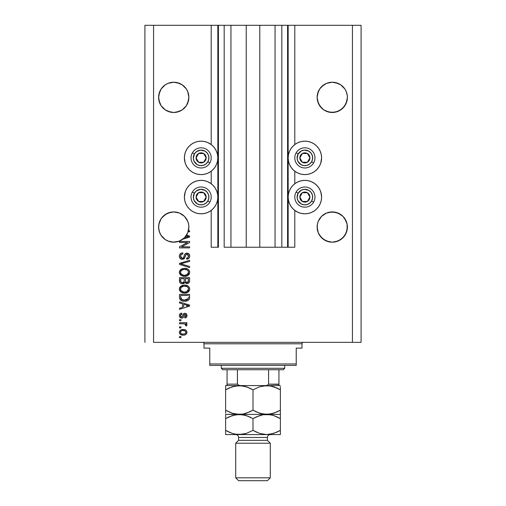 <?xml version="1.0" encoding="UTF-8"?>
<svg xmlns="http://www.w3.org/2000/svg" width="506" height="506" viewBox="0 0 506 506"><rect width="100%" height="100%" fill="white"/><g stroke="black" fill="none" stroke-linecap="round" stroke-linejoin="round"><path stroke-width="0.76" d="M287.585 247.238L281.823 247.238L287.585 247.238L287.585 25.3L281.823 25.3L281.823 247.238L275.049 247.238L281.823 247.238L281.823 25.3L275.049 25.3L275.049 247.238L259.774 247.238L275.049 247.238L275.049 25.3L246.226 25.3L259.774 25.3L259.774 247.238L230.951 247.238L246.226 247.238L246.226 25.3L230.951 25.3L230.951 247.238L224.177 247.238L230.951 247.238L230.951 25.3L224.177 25.3L224.177 247.238L224.177 25.3L218.415 25.3L218.415 247.238L211.204 247.238L211.204 210.414L211.204 247.238L217.839 247.238L217.839 25.3L211.204 25.3L211.204 144.552L211.204 25.3L153.558 25.3L153.558 342.353L352.442 342.353L352.442 25.3L288.161 25.3L288.161 247.238L287.585 247.238L287.585 25.3L259.774 25.3L259.774 247.238L246.226 247.238L246.226 25.3L218.415 25.3L218.415 247.238L217.839 247.238L217.839 25.3L218.415 25.3L144.912 25.3L144.912 342.353L144.912 25.3L153.558 25.3L153.558 342.353L361.088 342.353L361.088 25.3L361.088 342.353L352.442 342.353L352.442 25.3L294.796 25.3L294.796 144.552L294.796 25.3L288.161 25.3L288.161 247.238L294.796 247.238L294.796 210.414L294.796 247.238L287.629 247.238M211.204 183.754L211.204 171.218L211.204 183.754M294.796 183.754L294.796 171.218L294.796 183.754M176.689 82.516L182.147 84.774L179.529 83.376L173.735 82.225L167.948 83.376L170.788 82.516A15.129 15.129 0 0 0 167.96 83.37L173.735 82.225L179.529 83.376L176.689 82.516L182.147 84.774A15.129 15.129 0 0 0 179.541 83.382M186.316 88.942A15.129 15.129 0 0 1 186.322 88.955L182.147 84.774L186.322 88.948L187.72 91.567A15.129 15.129 0 0 0 187.713 91.561L188.871 97.361M179.516 83.37A15.129 15.129 0 0 0 176.708 82.522M167.935 83.382A15.129 15.129 0 0 0 165.323 84.78L161.155 88.948L159.757 91.567A15.129 15.129 0 0 0 159.757 91.573M161.161 88.942A15.129 15.129 0 0 0 161.155 88.955L165.329 84.774L167.948 83.376M326.459 83.382A15.129 15.129 0 0 0 323.846 84.78L326.471 83.376L332.265 82.225L338.052 83.376L340.671 84.774L335.212 82.516L340.677 84.78A15.129 15.129 0 0 0 338.065 83.382M329.311 82.516L326.471 83.376L332.265 82.225L338.052 83.376L340.671 84.774L344.845 88.948L346.243 91.567A15.129 15.129 0 0 0 346.243 91.561L347.325 95.874L347.325 98.841L346.243 103.148L344.845 105.767L340.671 109.941L335.212 112.199L329.311 112.199L323.853 109.941L326.471 111.339L323.853 109.941L319.678 105.767L318.28 103.148L317.129 97.354A15.129 15.129 0 0 1 332.265 82.225A15.129 15.129 0 0 1 347.394 97.354L346.243 103.148L342.96 108.056L338.052 111.339L332.265 112.49L326.471 111.339L329.311 112.199L323.853 109.941L321.563 108.056L318.28 103.148L317.129 97.361M340.671 84.774L344.845 88.948A15.129 15.129 0 0 0 344.839 88.942M329.292 82.522A15.129 15.129 0 0 0 326.484 83.37M319.684 88.942A15.129 15.129 0 0 0 319.678 88.955L318.28 91.567A15.129 15.129 0 0 0 318.28 91.573M347.325 98.841L347.394 97.354A15.129 15.129 0 0 1 332.265 112.49A15.129 15.129 0 0 1 317.129 97.354L318.28 91.567L317.42 94.407L319.678 88.948L323.853 84.774L321.563 86.659L326.471 83.376M165.367 109.96L161.155 105.767L159.757 103.148L158.897 100.308L158.675 95.874L158.606 97.354A15.129 15.129 0 0 1 173.735 82.225A15.129 15.129 0 0 1 188.871 97.354L187.72 103.148L186.322 105.767L182.147 109.941L179.529 111.339L173.735 112.49L167.948 111.339L165.329 109.941L167.948 111.339L165.329 109.941L161.155 105.767L159.757 103.148L158.606 97.354L159.757 91.567L158.897 94.407L161.155 88.948L165.329 84.774M188.795 225.575L188.795 225.581A15.129 15.129 0 0 0 188.795 225.575L188.58 224.107A15.129 15.129 0 0 0 186.309 218.643M184.443 216.366A15.129 15.129 0 0 0 184.437 216.359L187.72 221.267L188.58 224.107L187.72 221.267L188.58 224.107L187.72 221.267L184.437 216.359A15.129 15.129 0 0 0 179.535 213.083L176.689 212.216A15.129 15.129 0 0 0 176.67 212.216M161.167 218.636A15.129 15.129 0 0 0 158.897 224.107L161.155 218.655L165.335 214.474L161.155 218.655L158.897 224.107L161.155 218.655L163.04 216.359L167.948 213.077L165.329 214.481L170.788 212.216L167.948 213.077L173.735 211.925L176.689 212.216L173.735 211.925L179.529 213.077L184.437 216.359L179.529 213.077L176.689 212.216M158.675 225.575L158.606 227.061A15.129 15.129 0 0 1 173.735 211.925A15.129 15.129 0 0 1 188.871 227.061L187.72 232.849L184.437 237.757L179.529 241.039L173.735 242.191L167.948 241.039L165.329 239.642L161.155 235.467L159.757 232.849L158.675 228.541L158.675 225.575L159.757 221.267L158.897 224.107L158.675 228.541M170.769 212.223A15.129 15.129 0 0 0 167.954 213.077L173.735 211.925M167.935 213.083A15.129 15.129 0 0 0 163.033 216.366M347.325 225.575L347.325 225.581A15.129 15.129 0 0 0 347.325 225.575L347.103 224.107A15.129 15.129 0 0 0 344.833 218.643L347.103 224.107L346.243 221.267L347.103 224.107L346.243 221.267L342.96 216.359L344.845 218.655M329.33 212.216A15.129 15.129 0 0 0 329.324 212.216L335.212 212.216L332.265 211.925L338.052 213.077L335.212 212.216L340.671 214.481L338.059 213.083A15.129 15.129 0 0 1 342.967 216.366M319.691 218.636A15.129 15.129 0 0 0 317.42 224.107L318.28 221.267L317.42 224.107L318.28 221.267L321.563 216.359A15.129 15.129 0 0 0 321.557 216.366M317.205 225.575L317.129 227.061A15.129 15.129 0 0 1 332.265 211.925A15.129 15.129 0 0 1 347.394 227.061L346.243 232.849L342.96 237.757L338.052 241.039L332.265 242.191L326.471 241.039L323.853 239.642L319.678 235.467L318.28 232.849L317.205 228.541L317.42 224.107L318.28 221.267L317.42 224.107L317.205 228.541M329.298 212.223A15.129 15.129 0 0 0 321.563 216.359L319.678 218.655L321.563 216.359L326.471 213.077L323.853 214.481L326.471 213.077L332.265 211.925M321.278 161.148L320.323 164.279L318.78 167.17L316.699 169.706L314.169 171.787L311.279 173.33L308.141 174.279L304.884 174.602A16.717 16.717 0 0 1 288.161 157.885A16.717 16.717 0 0 1 304.884 141.168L308.141 141.49L311.279 142.439L314.169 143.982L316.699 146.063L318.78 148.6L320.323 151.49L321.278 154.621L321.601 157.885L320.709 163.255M298.483 212.526L295.593 210.983L293.063 208.902L290.982 206.372L289.438 203.482L288.483 200.344L288.161 197.081L288.483 193.823L289.438 190.686L290.982 187.796L293.063 185.266L295.593 183.185L298.483 181.641L301.62 180.686L304.884 180.364A16.717 16.717 0 0 1 321.601 197.081A16.717 16.717 0 0 1 304.884 213.804L301.62 213.481L298.483 212.526L294.796 210.414M207.517 142.439L210.407 143.982L212.937 146.063L215.018 148.6L216.562 151.49L217.517 154.621L217.839 157.885L217.517 161.148L216.562 164.279L215.018 167.17L212.937 169.706L210.407 171.787L207.517 173.33L204.38 174.279L201.116 174.602A16.717 16.717 0 0 1 184.399 157.885A16.717 16.717 0 0 1 201.116 141.168L204.38 141.49L207.517 142.439L211.204 144.552M184.722 193.823L185.677 190.686L187.22 187.796L189.301 185.266L191.831 183.185L194.721 181.641L197.859 180.686L201.116 180.364A16.717 16.717 0 0 1 217.839 197.081A16.717 16.717 0 0 1 201.116 213.804L197.859 213.481L194.721 212.526L191.831 210.983L189.301 208.902L187.22 206.372L185.677 203.482L184.722 200.344L184.399 197.081L185.291 191.711M340.671 214.481L342.96 216.359L338.052 213.077L340.671 214.481M188.795 98.841L187.72 103.148L186.322 105.767L182.147 109.941L179.529 111.339L173.735 112.49L170.788 112.199L165.348 109.954M342.967 108.05A15.129 15.129 0 0 1 338.052 111.339L335.212 112.199L340.671 109.941L344.845 105.767L347.103 100.308A15.129 15.129 0 0 1 346.249 103.135M184.443 108.05A15.129 15.129 0 0 1 179.529 111.339L176.689 112.199L182.147 109.941L186.322 105.767L188.58 100.308A15.129 15.129 0 0 1 187.72 103.142M326.471 213.077L329.311 212.216M335.212 212.216L338.052 213.077M347.103 224.107L347.103 230.009L344.845 235.467L340.671 239.642L338.052 241.039L332.265 242.191L326.471 241.039L321.563 237.757L318.28 232.849L317.129 227.061A15.129 15.129 0 0 0 332.265 242.191A15.129 15.129 0 0 0 347.394 227.061L347.325 228.541M188.58 224.107L188.871 227.061A15.129 15.129 0 0 1 188.415 230.73L189.592 230.73L189.592 231.773L188.118 231.773A15.129 15.129 0 0 1 186.569 235.081L189.592 236.049L189.592 237.067L182.653 239.281L178.997 241.248L172.869 242.165L168.795 241.362L165.095 239.483L160.838 234.974L159.175 231.172L158.606 227.061A15.129 15.129 0 0 0 182.653 239.281L189.592 237.067L189.592 236.049L186.569 235.081A15.129 15.129 0 0 1 186.025 235.891L188.542 236.555L187.941 236.707M179.504 242.519L187.53 242.519L179.504 242.519L179.504 241.47L189.592 241.47L189.592 242.589L181.546 246.839L189.592 246.839L189.592 247.889L179.504 247.889L179.504 246.77L187.53 242.519L179.504 246.77L179.504 247.889L189.592 247.889L189.592 246.839L181.546 246.839L189.592 242.589L189.592 241.47L179.504 241.47L179.504 242.519L179.504 241.47L189.592 241.47L189.592 242.589M182.305 259.42L180.591 258.895L179.459 257.149L179.586 254.916L181.078 253.247L182.78 252.867L182.906 253.917L181.199 254.607L180.585 255.865L180.762 257.434L181.901 258.338L183.425 257.864L184.741 254.36L185.917 253.329L188.358 253.468L189.68 255.492L189.535 257.257L188.915 258.288L186.708 259.161L186.575 258.111L188.03 257.554L188.523 255.739L187.618 254.322L186.132 254.354L184.329 258.515L182.305 259.42L184.715 257.864L185.911 254.512L186.935 254.176L188.542 256.093C188.491 257.345 187.84 258.016 186.575 258.111L186.708 259.161C188.624 259.009 189.63 257.978 189.718 256.061C189.655 254.259 188.732 253.285 186.954 253.133C185.379 253.304 184.45 254.208 184.184 255.853C184.089 257.219 183.45 258.06 182.28 258.37L180.547 256.333C180.642 254.86 181.433 254.05 182.906 253.917L182.78 252.867C180.636 252.994 179.504 254.12 179.371 256.245L179.371 256.245C179.428 258.174 180.408 259.23 182.305 259.42M182.274 264.252L189.592 266.491L189.592 267.585L179.504 264.404L179.504 263.322L189.592 260.305L189.592 261.387L180.68 263.809L189.592 266.491L189.592 267.585L189.592 266.491L180.68 263.809L189.592 261.387L189.592 260.305L179.504 263.322L179.504 264.404L179.504 263.322L189.592 260.305L189.592 261.387L181.591 263.582M179.377 272.544L179.775 270.634L182.166 268.705L185.341 268.37L187.985 269.205L189.465 270.963L189.693 272.785L188.637 274.91L186.79 275.998L184.057 276.308L181.736 275.776L179.769 273.999L179.371 272.323L180.914 275.296L184.538 276.32C187.467 276.396 189.2 275.068 189.718 272.329C189.181 269.54 187.416 268.205 184.412 268.325L180.952 269.35L179.377 272.108M179.377 289.312L179.775 287.402L182.166 285.479L185.341 285.137L187.985 285.979L189.465 287.731L189.693 289.558L188.637 291.684L186.79 292.765L184.057 293.075L181.736 292.544L179.769 290.773L179.371 289.097L180.914 292.063L184.538 293.088C187.467 293.164 189.2 291.835 189.718 289.103C189.181 286.314 187.416 284.979 184.412 285.099L180.952 286.118L179.377 288.875M179.504 302.961L182.514 303.84L179.504 302.961L179.504 301.867L189.592 305.093L189.592 306.111L179.504 309.337L179.504 308.249L182.514 307.363L182.514 303.84L182.514 307.363L179.504 308.249L179.504 309.337L189.592 306.111L189.592 305.093L179.504 301.867L179.504 302.961L179.504 301.867L189.592 305.093L189.592 306.111L179.504 309.337L179.504 308.249M180.946 337.635L179.504 337.635L179.504 336.585L180.946 336.585L180.946 337.635L180.946 336.585L179.504 336.585L179.504 337.635L179.504 336.585L180.946 336.585L180.946 337.635L179.504 337.635L180.946 337.635M204.38 213.481L201.116 213.804A16.717 16.717 0 0 1 184.399 197.081A16.717 16.717 0 0 1 201.116 180.364L204.38 180.686L207.517 181.641L210.407 183.185L212.937 185.266L215.018 187.796L216.562 190.686L217.517 193.823L217.839 197.081L217.517 200.344L216.562 203.482L215.018 206.372L212.937 208.902L210.407 210.983L207.517 212.526L204.38 213.481L201.116 213.804L197.859 213.481M185.12 162.736L184.399 157.885L184.722 154.621L185.677 151.49L187.22 148.6L189.301 146.063L191.831 143.982L194.721 142.439L197.859 141.49L201.116 141.168L204.38 141.49M320.88 192.229L321.601 197.081L321.278 200.344L320.323 203.482L318.78 206.372L316.699 208.902L314.169 210.983L311.279 212.526L308.141 213.481L304.884 213.804L301.62 213.481M301.62 141.49L304.884 141.168A16.717 16.717 0 0 1 321.601 157.885A16.717 16.717 0 0 1 304.884 174.602L301.62 174.279L298.483 173.33L295.593 171.787L293.063 169.706L290.982 167.17L289.438 164.279L288.483 161.148L288.161 157.885L288.483 154.621L289.438 151.49L290.982 148.6L293.063 146.063L295.593 143.982L298.483 142.439L301.62 141.49L304.884 141.168L308.141 141.49M183.248 335.143L180.642 334.574L179.447 332.999L179.7 331.057L181.211 329.817L184.494 329.634L186.246 330.526L186.891 331.67L186.891 332.98L186.259 334.105L184.867 334.934L183.248 335.143C185.354 335.231 186.6 334.295 186.967 332.328C186.587 330.336 185.322 329.4 183.172 329.514C181.028 329.406 179.756 330.342 179.371 332.328L179.371 332.328C179.769 334.346 181.059 335.282 183.248 335.143M180.946 327.939L179.504 327.939L179.504 326.889L180.946 326.889L180.946 327.939L180.946 326.889L179.504 326.889L179.504 327.939L179.504 326.889L180.946 326.889L180.946 327.939L179.504 327.939L180.946 327.939M184.051 323.789L179.504 323.745L179.504 322.701L186.84 322.701L186.84 323.745L185.67 323.745L186.935 324.751L186.575 325.972L185.531 325.579L185.266 324.144L183.305 323.745L184.804 323.935L185.658 324.871L185.531 325.579L186.575 325.972L186.967 324.985L185.67 323.745L186.84 323.745L186.84 322.701L179.504 322.701L179.504 323.745L179.504 322.701L186.84 322.701L186.84 323.745M180.946 320.734L179.504 320.734L179.504 319.684L180.946 319.684L180.946 320.734L180.946 319.684L179.504 319.684L179.504 320.734L179.504 319.684L180.946 319.684L180.946 320.734L179.504 320.734L180.946 320.734M181.736 318.116L180.3 317.692L179.592 316.813L179.402 315.156L180.003 313.884L181.73 313.132L181.863 314.182L180.806 314.631L180.421 315.706L180.781 316.756L181.559 317.066L182.299 316.718L183.861 313.543L185.316 313.303L186.442 313.948L186.942 316.035L186.119 317.559L184.873 317.983L184.741 316.933L185.62 316.541L185.923 315.63L185.62 314.58L184.842 314.334L183.336 317.471L181.736 318.116C183.064 317.996 183.817 317.23 183.994 315.82L185.025 314.315L185.923 315.63L184.741 316.933L184.873 317.983C186.246 317.787 186.948 316.99 186.967 315.592C186.948 314.182 186.252 313.404 184.88 313.265C183.558 313.524 182.805 314.378 182.628 315.839L182.223 316.826L181.559 317.066L180.421 315.706L181.863 314.182L181.73 313.132C180.231 313.328 179.447 314.156 179.371 315.636L179.371 315.636C179.428 317.173 180.218 318.002 181.736 318.116L182.179 318.084M179.504 297.376C179.915 300.115 181.616 301.393 184.601 301.215L182.09 300.861L180.073 299.539L179.516 297.825L179.504 294.397L189.592 294.397L189.554 298.053L189.086 299.482L187.397 300.747L184.601 301.215C186.746 301.38 188.352 300.589 189.402 298.85L189.592 294.397L179.504 294.397L179.504 297.376L179.504 294.397L189.592 294.397M179.504 280.735C179.516 282.69 180.503 283.702 182.464 283.79L180.712 283.354L179.858 282.506L179.504 277.63L189.592 277.63L189.567 281.292L188.966 282.734L186.739 283.512L184.937 282.399L183.925 283.474L182.464 283.79L184.937 282.399L187.056 283.524C188.732 283.373 189.579 282.456 189.592 280.76L189.592 277.63L179.504 277.63L179.504 280.735L179.504 277.63L189.592 277.63L189.592 280.76M361.088 25.3L352.442 25.3L361.088 25.3M194.721 212.526L191.831 210.983M189.301 208.902L187.22 206.372M185.677 203.482L184.722 200.344M210.407 210.983L207.517 212.526M197.859 141.49L201.116 141.168A16.717 16.717 0 0 1 217.839 157.885A16.717 16.717 0 0 1 201.116 174.602L197.859 174.279L194.721 173.33L191.831 171.787L189.301 169.706L187.22 167.17L185.677 164.279L184.722 161.148M184.722 154.621L185.677 151.49M187.22 148.6L189.301 146.063M191.831 143.982L194.721 142.439M308.141 213.481L304.884 213.804A16.717 16.717 0 0 1 288.161 197.081A16.717 16.717 0 0 1 304.884 180.364L308.141 180.686L311.279 181.641L314.169 183.185L316.699 185.266L318.78 187.796L320.323 190.686L321.278 193.823M321.278 200.344L320.323 203.482M318.78 206.372L316.699 208.902M314.169 210.983L311.279 212.526M311.279 142.439L314.169 143.982M316.699 146.063L318.78 148.6M320.323 151.49L321.278 154.621M295.593 143.982L298.483 142.439M180.104 330.526L180.617 330.108M181.856 329.634L182.502 329.539M185.006 329.767L185.335 329.893M185.727 330.102L186.246 330.526L185.727 330.108M186.967 332.164L186.967 332.493M186.948 332.67L186.784 333.315M186.644 333.599L186.271 334.099M185.493 334.687L185.171 334.833M184.551 335.016L183.57 335.136M181.572 334.959L181.249 334.858M180.648 334.574L180.123 334.162M179.744 333.688L180.111 334.156M179.377 332.499L179.377 332.164M185.677 331.506L184.943 330.886L183.172 330.557C184.627 330.437 185.544 331.019 185.923 332.303C185.569 333.618 184.652 334.219 183.172 334.099L184.671 333.884M181.407 333.77L183.172 334.099C181.717 334.219 180.8 333.637 180.421 332.353L181.021 333.524M182.002 330.677L182.717 330.576M185.417 333.435L185.822 331.791M185.854 332.752L185.904 332.081M184.538 333.928L185.291 333.543M185.341 333.505L185.772 332.967M181.028 331.133L180.421 332.353C180.775 331.032 181.692 330.437 183.172 330.557L183.627 330.576M186.72 324.371L186.935 324.751M186.967 324.985L186.575 325.972L185.531 325.579L185.645 324.7L185.531 325.579M185.398 324.257L184.804 323.935M184.798 323.935L184.076 323.796M179.504 323.745L183.305 323.745M181.256 313.227L180.294 313.644M180.003 313.884L180.547 313.492M181.73 313.132L181.863 314.182L180.813 314.618M180.509 315.111L180.452 316.111M181.224 317.022L182.299 316.718M181.559 317.066L182.223 316.826L182.628 315.839L182.223 316.826L181.559 317.066L180.44 316.003M182.761 315.409L182.875 315.055M183.754 313.619L184.475 313.303M184.677 313.277L184.095 313.416M185.746 313.429L186.119 313.644M186.297 313.796L186.625 314.194M186.847 316.484L186.689 316.87M186.442 317.249L186.126 317.553M185.727 317.774L185.316 317.901M185.095 317.945L184.741 316.933L185.215 316.819M185.626 316.535L185.854 316.123M185.866 316.092L185.911 315.402M185.62 314.574L184.418 314.643L183.994 315.82L184.842 314.334M184.114 315.434L183.994 315.82M183.861 316.244L183.634 316.901M179.756 317.123L181.021 318.027M179.706 317.034L179.51 316.585M179.504 316.579L179.402 316.123M184.102 315.478L184.209 315.137M183.861 313.543L183.083 314.517M188.061 305.51L186.632 305.131L188.542 305.599L187.941 305.75M183.697 304.182L186.632 305.131L183.697 304.182L183.697 307.015L183.697 304.182M186.467 306.174L188.055 305.51M189.554 298.053L189.592 297.243M189.548 298.142L189.503 298.458M189.402 298.85L189.269 299.179M189.086 299.482L188.624 300.007M188.036 300.431L186.486 301.026M186.037 301.114L185.31 301.19M184.07 301.203L183.722 301.178M183.33 301.133L183.691 301.178M182.078 300.855L181.755 300.741M180.073 299.539L179.693 298.755M179.681 298.723L179.573 298.268M179.567 298.211L179.522 297.838M182.04 300.842L182.792 301.045M188.377 297.945L188.409 297.218M187.928 299.084L186.398 299.969M185.645 300.109L187.302 299.596L188.213 298.648L184.304 300.159L185.658 300.109M181.97 299.685L182.742 299.95M180.762 298.16L180.876 298.578M180.68 295.447L188.409 295.447L180.68 295.447L180.693 297.642L180.68 295.447M181.515 299.419L184.614 300.166L182.154 299.761L180.68 297.25M183.052 300.02L183.444 300.09M180.965 298.78L181.622 299.495M182.16 285.479L182.584 285.34M184.88 285.112L184.412 285.099M185.354 285.144L186.252 285.276M188.023 286.004L188.883 286.775M189.712 288.869L189.712 289.331M189.611 290.008L184.538 293.088M184.057 293.075L182.653 292.866M181.743 292.55L182.641 292.866M180.294 291.513L179.466 289.97M179.459 289.938L179.402 289.609M179.402 288.597L179.459 288.249M179.472 288.211L179.775 287.408M179.788 287.389L180.61 286.39M188.599 291.722L189.269 290.855M189.611 288.173L189.465 287.731M187.985 285.979L187.157 285.548M188.061 290.621L188.542 289.109L187.979 287.44L187.176 286.731L184.399 286.149C186.727 285.985 188.105 286.972 188.542 289.109L186.847 291.601L187.53 291.19L185.152 292.019M183.172 291.911L184.564 292.044C182.312 292.158 180.971 291.171 180.547 289.084L180.901 290.425L183.21 291.924M182.407 291.69L180.901 290.425M182.211 286.579L183.722 286.181L181.293 287.25L180.547 289.084C180.946 287.06 182.223 286.08 184.399 286.149L183.305 286.238M180.636 289.78L180.743 290.102M189.586 281.039L189.478 281.791M189.276 282.316L188.972 282.727M188.947 282.753L188.099 283.322M188.08 283.328L187.587 283.474M186.467 283.468L185.594 283.094M183.507 283.645L182.837 283.771M181.863 283.746L181.268 283.607M181.173 283.569L180.724 283.354M180.231 282.987L179.864 282.512M184.216 280.609L184.216 280.609C184.304 281.918 183.716 282.626 182.457 282.74C183.716 282.626 184.304 281.918 184.216 280.609L184.216 278.68L184.216 280.609M184.19 281.209L184.216 280.811M181.35 282.456L182.457 282.74L180.939 282.038M188.377 281.146L188.409 280.394C188.567 281.646 188.061 282.342 186.885 282.481L187.941 282.146L188.358 281.33M185.696 281.962L186.885 282.481L185.493 281.564L185.398 278.68L188.409 278.68L188.409 280.394L188.409 278.68L185.398 278.68L185.493 281.564L186.366 282.418M187.587 282.354L188.409 280.394M180.68 278.68L184.216 278.68L180.68 278.68L180.806 281.772L180.68 278.68M180.857 281.893L182.653 282.734L184.121 281.602M180.718 281.406L180.68 280.76M185.398 280.526L185.575 281.772M186.885 282.481L187.264 282.449M182.16 268.711L182.584 268.572M185.373 268.37L186.252 268.509M188.023 269.23L188.883 270.008M189.712 272.095L189.712 272.557M189.611 273.234L184.538 276.32M184.057 276.308L182.653 276.099M180.294 274.745L179.466 273.202M179.459 273.17L179.402 272.835M179.402 271.823L179.459 271.475M179.472 271.444L179.775 270.64M179.788 270.621L180.61 269.622M188.599 274.948L189.269 274.081M189.611 271.406L189.465 270.963M187.985 269.205L187.157 268.781M188.068 273.835L188.542 272.342L187.979 270.672L187.176 269.964L184.399 269.375C186.727 269.217 188.105 270.204 188.542 272.342L186.847 274.834L187.834 274.138M187.821 274.151L185.152 275.251M183.172 275.144L184.564 275.27C182.312 275.384 180.971 274.404 180.547 272.317L180.901 273.651L183.21 275.15M182.407 274.916L180.901 273.651M182.211 269.812L183.722 269.407L181.293 270.482L180.547 272.317C180.946 270.293 182.223 269.312 184.399 269.375L183.305 269.464M180.636 273.006L180.743 273.335M181.49 263.607L180.68 263.809M179.504 264.404L189.592 267.585L179.504 264.404M179.421 255.562L179.586 254.91M180.319 253.784L180.718 253.455M181.452 253.095L181.768 253M182.438 252.886L182.78 252.867L182.906 253.917L182.445 253.98M181.983 254.107L181.54 254.322M180.914 254.973L180.572 256.706M180.579 256.795L180.699 257.282M181.546 258.224L181.932 258.345M182.09 258.364L182.495 258.357M182.71 258.319L183.102 258.149M183.533 257.712L183.944 256.681M185.449 253.582L185.911 253.329M186.1 253.259L186.429 253.177M188.055 253.329L188.624 253.645M189.333 254.429L189.516 254.822M189.56 254.935L189.68 255.486M189.535 257.257L188.915 258.288M186.708 259.161L186.575 258.111L186.973 258.054M187.435 257.927L188.023 257.554M188.308 257.174L188.523 255.739M186.132 254.354L187.239 254.202M185.152 256.466L185.24 256.112M184.317 258.534L183.779 259.015M181.692 259.363L181.135 259.192M180.591 258.895L180.168 258.534M180.13 258.496L179.681 257.82M180.762 253.43L180.307 253.791M179.959 254.202L179.744 254.543M179.535 257.446L179.775 258.003M187.283 254.214L187.618 254.322M188.656 253.664L188.068 253.329M189.592 246.839L189.592 247.889L179.504 247.889L179.504 246.77M189.592 236.049L189.592 237.067M187.498 236.827L184.456 237.744A15.129 15.129 0 0 1 182.653 239.281A15.129 15.129 0 0 0 184.443 237.75L187.726 232.836M187.574 236.359L186.025 235.891A15.129 15.129 0 0 1 184.456 237.744L186.467 237.131M186.91 236.998L187.486 236.827M189.592 230.73L188.415 230.73A15.129 15.129 0 0 1 188.118 231.773L189.592 231.773L189.592 230.73L189.592 231.773M181.825 333.928L183.406 334.093M184.962 333.758L185.341 333.498M180.693 331.493L180.484 331.904M180.433 332.126L180.433 332.581M183.678 300.115L184.304 300.159M184.614 300.166L185.133 300.153M186.644 299.9L187.119 299.697M188.51 289.508L188.523 288.749M188.453 288.395L188.346 288.059M185.114 286.168L183.722 286.181M180.737 288.091L180.636 288.414M180.547 289.084L180.572 289.432M183.868 292.013L184.861 292.038M188.51 272.734L188.523 271.981M188.453 271.627L188.346 271.286M185.114 269.401L183.722 269.407M180.547 272.317L180.572 272.664M183.868 275.245L184.861 275.264M187.916 236.713L188.542 236.555L188.055 236.466M347.103 94.407L347.325 95.874M344.845 88.948L346.243 91.567M335.212 82.516L338.052 83.376M318.28 91.567L319.678 88.948M317.205 95.874L317.42 94.407M188.58 94.407L188.795 95.874M186.322 88.948L187.72 91.567M159.757 91.567L161.155 88.948M158.675 95.874L158.897 94.407M159.757 232.849L159.757 232.842A15.129 15.129 0 0 0 159.763 232.861L158.897 230.021A15.129 15.129 0 0 0 158.897 230.021M163.04 237.757L163.033 237.75A15.129 15.129 0 0 0 163.463 238.168M165.108 239.49A15.129 15.129 0 0 0 167.948 241.039L168.77 241.356M166.809 240.514L165.329 239.642M176.967 241.843L176.689 241.9A15.129 15.129 0 0 0 176.702 241.9L179.529 241.039L182.577 239.338M188.58 230.009L188.58 230.021A15.129 15.129 0 0 0 188.58 230.009L188.2 231.52M188.795 228.541L188.871 227.2M187.713 232.855A15.129 15.129 0 0 0 187.72 232.849L188.118 231.773A15.129 15.129 0 0 1 182.653 239.281M188.871 227.061A15.129 15.129 0 0 1 188.118 231.773M182.147 239.642L184.437 237.757M168.821 241.368L170.762 241.9A15.129 15.129 0 0 0 170.794 241.906M321.557 237.75A15.129 15.129 0 0 0 326.471 241.039L323.853 239.642L329.311 241.9A15.129 15.129 0 0 0 329.311 241.9M335.212 241.9A15.129 15.129 0 0 0 335.225 241.9L340.671 239.642L338.052 241.039L342.96 237.757L344.845 235.467L347.103 230.009A15.129 15.129 0 0 0 347.103 230.009M317.42 230.009A15.129 15.129 0 0 0 317.42 230.021L318.28 232.849A15.129 15.129 0 0 0 318.287 232.861M338.052 241.039A15.129 15.129 0 0 0 342.967 237.75M167.948 241.039L166.955 240.584M163.489 238.193A15.129 15.129 0 0 0 165.089 239.477M179.529 241.039A15.129 15.129 0 0 0 182.634 239.3M188.871 97.354A15.129 15.129 0 0 1 173.735 112.49A15.129 15.129 0 0 1 158.606 97.354L158.682 98.841M161.155 105.767L159.757 103.148A15.129 15.129 0 0 0 161.148 105.754L158.897 100.308L159.757 103.148M317.205 98.841L317.129 97.354M318.28 103.148L317.42 100.308L319.678 105.767L318.28 103.148A15.129 15.129 0 0 0 319.691 105.779M317.42 100.308A15.129 15.129 0 0 0 318.28 103.142M321.557 108.05A15.129 15.129 0 0 0 329.311 112.199M344.852 105.754A15.129 15.129 0 0 0 346.237 103.161M158.897 100.308A15.129 15.129 0 0 0 159.751 103.135M163.033 108.05A15.129 15.129 0 0 0 170.788 112.199M186.309 105.779A15.129 15.129 0 0 0 187.713 103.154M205.531 158.979L206.163 157.885A5.041 5.041 0 0 1 205.487 160.408L204.905 160.067L205.531 158.979L204.905 160.067L205.487 160.408L205.993 159.188L205.993 156.582L205.487 155.361L203.64 153.514L202.425 153.014L199.813 153.014L198.599 153.514L196.752 155.361L196.246 156.582L196.246 159.188L196.752 160.408L198.599 162.255L201.116 162.926L202.425 162.755L203.64 162.255L205.487 160.408A5.041 5.041 0 0 1 196.075 157.885A5.041 5.041 0 0 1 203.64 153.514L198.599 153.514L196.707 156.784L196.075 157.885L198.599 162.255L203.64 162.255L204.905 160.067L203.64 162.255L198.599 162.255L196.075 157.885L196.707 156.784L198.599 153.514L203.64 153.514A5.041 5.041 0 0 1 206.163 157.885L203.64 153.514L206.163 157.885L205.531 158.979M194.38 153.995A7.78 7.78 0 0 1 205.012 151.142A7.78 7.78 0 0 1 207.858 161.775L209.857 162.926A10.088 10.088 0 0 0 206.163 149.15A10.088 10.088 0 0 0 192.381 152.844L194.38 153.995L196.379 151.711L200.61 150.118L205.012 151.142L207.296 153.147L208.636 155.873L208.833 158.903L207.858 161.775L205.853 164.058L203.134 165.399L200.104 165.601L197.226 164.627L194.14 161.325L193.355 158.391L194.38 153.995L192.381 152.844A10.088 10.088 0 0 1 206.163 149.15A10.088 10.088 0 0 1 209.857 162.926A10.088 10.088 0 0 1 196.075 166.619A10.088 10.088 0 0 1 192.381 152.844A10.088 10.088 0 0 0 196.075 166.619A10.088 10.088 0 0 0 209.857 162.926L207.858 161.775A7.78 7.78 0 0 1 197.226 164.627A7.78 7.78 0 0 1 194.38 153.995M309.292 158.979L309.925 157.885A5.041 5.041 0 0 1 309.248 160.408L308.666 160.067L309.292 158.979L308.666 160.067L309.248 160.408L309.754 159.188L309.754 156.582L309.248 155.361L307.401 153.514L304.884 152.844L303.575 153.014L302.36 153.514L300.513 155.361L300.007 156.582L300.007 159.188L300.513 160.408L302.36 162.255L303.575 162.755L306.187 162.755L307.401 162.255L309.248 160.408A5.041 5.041 0 0 1 299.837 157.885A5.041 5.041 0 0 1 307.401 153.514L302.36 153.514L299.837 157.885L302.36 162.255L307.401 162.255L308.666 160.067L307.401 162.255L302.36 162.255L299.837 157.885L302.36 153.514L307.401 153.514A5.041 5.041 0 0 1 309.925 157.885L307.401 153.514L309.925 157.885L309.292 158.979M298.142 153.995A7.78 7.78 0 0 1 308.774 151.142A7.78 7.78 0 0 1 311.62 161.775L313.619 162.926A10.088 10.088 0 0 0 309.925 149.15A10.088 10.088 0 0 0 296.143 152.844L298.142 153.995L301.437 150.908L304.372 150.118L308.774 151.142L311.057 153.147L312.398 155.873L312.594 158.903L311.62 161.775L309.621 164.058L306.895 165.399L303.866 165.601L300.988 164.627L297.901 161.325L297.117 158.391L298.142 153.995L296.143 152.844A10.088 10.088 0 0 1 309.925 149.15A10.088 10.088 0 0 1 313.619 162.926A10.088 10.088 0 0 1 299.837 166.619A10.088 10.088 0 0 1 296.143 152.844A10.088 10.088 0 0 0 299.837 166.619A10.088 10.088 0 0 0 313.619 162.926L311.62 161.775A7.78 7.78 0 0 1 300.988 164.627A7.78 7.78 0 0 1 298.142 153.995M309.292 198.175L309.925 197.081A5.041 5.041 0 0 1 309.248 199.604L308.666 199.269L309.292 198.175L308.666 199.269L309.248 199.604L309.754 198.39L309.754 195.778L309.248 194.563L307.401 192.716L306.187 192.21L303.575 192.21L302.36 192.716L300.513 194.563L300.007 195.778L300.007 198.39L300.513 199.604L302.36 201.451L303.575 201.957L306.187 201.957L307.401 201.451L309.248 199.604A5.041 5.041 0 0 1 299.837 197.081A5.041 5.041 0 0 1 307.401 192.716L302.36 192.716L301.734 193.792L299.837 197.081L302.36 201.451L307.401 201.451L308.666 199.269L307.401 201.451L302.36 201.451L299.837 197.081L302.36 192.716L307.401 192.716A5.041 5.041 0 0 1 309.925 197.081L307.401 192.716L309.925 197.081L309.292 198.175M298.142 193.191A7.78 7.78 0 0 1 308.774 190.345A7.78 7.78 0 0 1 311.62 200.977L313.619 202.128A10.088 10.088 0 0 0 309.925 188.346A10.088 10.088 0 0 0 296.143 192.04L298.142 193.191L301.437 190.104L304.372 189.32L308.774 190.345L311.057 192.343L312.398 195.069L312.594 198.099L311.62 200.977L309.621 203.26L306.895 204.601L303.866 204.797L300.988 203.823L297.901 200.528L297.117 197.593L298.142 193.191L296.143 192.04A10.088 10.088 0 0 1 309.925 188.346A10.088 10.088 0 0 1 313.619 202.128A10.088 10.088 0 0 1 299.837 205.822A10.088 10.088 0 0 1 296.143 192.04A10.088 10.088 0 0 0 299.837 205.822A10.088 10.088 0 0 0 313.619 202.128L311.62 200.977A7.78 7.78 0 0 1 300.988 203.823A7.78 7.78 0 0 1 298.142 193.191M205.531 198.175L206.163 197.081A5.041 5.041 0 0 1 205.487 199.604L204.905 199.269L205.531 198.175L204.905 199.269L205.487 199.604L205.993 198.39L205.993 195.778L205.487 194.563L203.64 192.716L202.425 192.21L199.813 192.21L198.599 192.716L196.752 194.563L196.246 195.778L196.246 198.39L196.752 199.604L198.599 201.451L199.813 201.957L202.425 201.957L203.64 201.451L205.487 199.604A5.041 5.041 0 0 1 196.075 197.081A5.041 5.041 0 0 1 203.64 192.716L198.599 192.716L196.707 195.98L196.075 197.081L198.599 201.451L203.64 201.451L204.905 199.269L203.64 201.451L198.599 201.451L196.075 197.081L196.707 195.98L198.599 192.716L203.64 192.716A5.041 5.041 0 0 1 206.163 197.081L203.64 192.716L206.163 197.081L205.531 198.175M194.38 193.191A7.78 7.78 0 0 1 205.012 190.345A7.78 7.78 0 0 1 207.858 200.977L209.857 202.128A10.088 10.088 0 0 0 206.163 188.346A10.088 10.088 0 0 0 192.381 192.04L194.38 193.191L196.379 190.907L200.61 189.32L205.012 190.345L207.296 192.343L208.636 195.069L208.833 198.099L207.858 200.977L205.853 203.26L203.134 204.601L200.104 204.797L197.226 203.823L194.14 200.528L193.355 197.593L194.38 193.191L192.381 192.04A10.088 10.088 0 0 1 206.163 188.346A10.088 10.088 0 0 1 209.857 202.128A10.088 10.088 0 0 1 196.075 205.822A10.088 10.088 0 0 1 192.381 192.04A10.088 10.088 0 0 0 196.075 205.822A10.088 10.088 0 0 0 209.857 202.128L207.858 200.977A7.78 7.78 0 0 1 197.226 203.823A7.78 7.78 0 0 1 194.38 193.191M202.558 342.353A1.442 1.442 0 0 1 204 343.789L204 348.115L209.769 348.115L209.769 363.966L296.231 363.966L296.231 348.115L302 348.115L302 343.789A1.442 1.442 0 0 1 303.442 342.353A1.442 1.442 0 0 0 302 343.789L204 343.789A1.442 1.442 0 0 0 202.558 342.353M301.633 348.115L296.231 348.115L296.231 365.408L209.769 365.408L296.231 365.408L296.231 363.966L209.769 363.966L209.769 348.115L204 348.115L204 343.789L302 343.789L302 348.115L301.633 348.115L302 348.115M209.769 363.966L209.769 365.408L209.769 363.966M204 348.115L204.367 348.115M278.939 384.402L268.591 384.143L268.591 369.734L283.265 369.734L284.707 368.292L221.293 368.292L222.735 369.734L268.591 369.734L222.735 369.734L221.293 368.292L284.707 368.292L284.707 365.408L284.707 368.292L283.265 369.734L268.591 369.734L268.591 384.143L267.339 385.332L265.561 385.585L278.939 385.585L240.439 385.585L237.978 385.009M221.293 365.408L221.293 368.292L221.293 365.408M278.939 384.143L278.939 369.734L278.939 385.572L278.939 384.143L268.591 384.143L267.339 385.332L265.561 385.585M237.459 384.402L237.409 369.734L237.409 384.143L238.649 385.325L240.439 385.585L227.061 385.585L240.439 385.585M227.061 384.579L227.061 385.528L227.061 384.143L237.409 384.143L227.061 384.143L227.061 369.734L227.061 385.585L225.619 385.585L225.619 389.822L232.235 386.78L239.306 385.585L246.34 386.761L253 389.822L259.616 386.78L266.694 385.585L270.236 385.888L277.111 388.115L280.381 389.822L280.381 410.17L273.765 413.212L266.694 414.408L259.66 413.231L253 410.17L253 389.822L253 410.17L246.384 413.212L242.905 414.091L239.306 414.408L232.279 413.231L225.619 410.17L225.619 389.822L225.619 413.181M227.061 385.528L225.619 385.585M270.293 443.231L267.408 440.346L238.592 440.346L235.707 443.231L270.293 443.231L235.707 443.231L235.707 477.816L238.592 480.7L267.408 480.7L270.293 477.816L235.707 477.816L270.293 477.816L270.293 443.231L270.293 477.816L267.408 480.7L238.592 480.7L235.707 477.816L235.707 443.231L238.592 440.346L267.408 440.346L267.408 437.469A2.884 2.884 0 0 1 270.293 434.584A2.884 2.884 0 0 0 267.408 437.469L238.592 437.469L238.592 440.346L238.592 437.469A2.884 2.884 0 0 0 235.707 434.584A2.884 2.884 0 0 1 238.592 437.469L267.408 437.469L267.408 440.346L270.293 443.231M242.88 385.895L244.834 386.318L239.306 385.585L235.739 385.895L242.855 385.888L248.946 387.76M229.142 387.994L235.714 385.901L239.306 385.585M233.772 413.674L239.306 414.408L232.279 413.231L225.619 410.17L225.619 411.878L225.619 410.17L232.235 413.212L228.876 411.878M233.804 413.68L235.739 414.098M249.471 411.998L242.905 414.091L225.619 414.408L266.694 414.408L270.261 414.098L263.145 414.104L257.054 412.232M253 410.17L256.264 411.878L253 410.17L249.509 411.979M253 389.822L249.736 388.115L253 389.822L259.616 386.78L266.694 385.585L263.12 385.895L270.236 385.888L273.721 386.761L280.381 389.822L273.765 386.78L277.124 388.115M276.858 411.998L270.286 414.091L266.694 414.408L261.166 413.674L263.12 414.098M272.228 386.318L270.261 385.895M280.381 385.585L278.939 385.585L280.381 385.585M272.196 415.135L266.694 414.408L239.306 414.408L246.34 415.584L253 418.645L259.616 415.603L263.095 414.724L270.236 414.711L273.721 415.584L280.381 418.645L280.381 414.408L266.694 414.408L280.381 414.408L280.381 386.812M278.97 410.954L280.381 410.202M276.877 411.992L280.381 410.17L280.381 411.871M256.264 411.878L255.119 411.321M225.619 410.17L227.801 411.353M225.619 411.878L225.619 413.219M280.381 388.121L280.381 389.822L278.199 388.64M272.196 386.312L266.694 385.585M250.881 388.671L249.743 388.115M229.123 388.001L225.619 389.791M227.03 389.038L225.619 389.822L225.619 385.888L225.619 388.115M280.381 389.822L280.381 386.774M263.481 385.585L242.519 385.585M225.619 414.718L225.619 418.645L232.235 415.603L239.306 414.408L235.764 414.711L242.855 414.711L248.946 416.583M229.123 416.824L235.714 414.724L242.88 414.718M227.03 417.861L225.619 418.614M244.834 415.141L242.905 414.724L244.841 415.141M250.881 417.494L249.736 416.938M256.491 416.836L263.095 414.724L266.694 414.408L263.12 414.718L270.236 414.711L273.721 415.584L280.381 418.645L278.199 417.463M273.765 415.603L277.124 416.938L273.765 415.603M278.97 431.131L280.381 430.347L280.381 416.938L280.381 430.378M280.381 434.584L225.619 434.584L280.381 434.584L280.381 433.402L280.381 434.584M280.381 434.281L280.381 430.347L273.765 433.389L266.694 434.584L259.66 433.408L253 430.347L246.384 433.389L242.905 434.268L235.764 434.281L232.279 433.408L225.619 430.347L225.619 434.281M276.877 432.168L270.286 434.268L266.694 434.584L259.66 433.408L253 430.347L246.384 433.389L239.306 434.584L242.88 434.274L235.764 434.281L232.279 433.408L225.619 430.347L227.801 431.529M233.804 433.857L239.306 434.584M232.235 433.389L228.876 432.054L232.235 433.389M225.619 416.944L225.619 432.054L225.619 430.347L228.876 432.054M263.12 434.274L266.694 434.584M255.119 431.498L257.054 432.409M233.778 433.851L235.739 434.274M225.619 432.054L225.619 433.395M253 418.645L253 430.347L253 418.645L256.529 416.817M225.619 430.347L225.619 418.645L228.876 416.938M280.381 432.048L280.381 430.347L277.124 432.054M280.381 416.938L280.381 415.597M253 430.347L256.264 432.054M280.381 418.645L277.124 416.938M272.222 415.141L270.261 414.718"/></g></svg>

